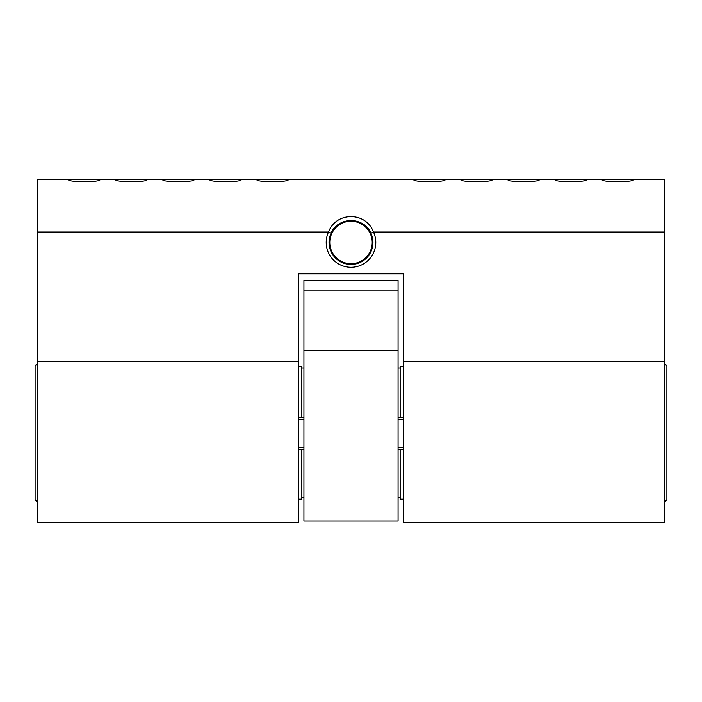 <?xml version="1.0" encoding="UTF-8"?>
<svg xmlns="http://www.w3.org/2000/svg" width="702" height="702" viewBox="0 0 702 702"><rect width="100%" height="100%" fill="white"/><g stroke="black" fill="none" stroke-linecap="round" stroke-linejoin="round"><path stroke-width="1.05" d="M633.423 179.712C634.406 182.318 601.07 182.318 602.044 179.712L664.812 179.712L664.812 361.469L403.299 361.469L403.299 273.859L298.701 273.859L298.701 522.288L37.188 522.288L37.188 179.712L68.577 179.712C67.594 182.318 100.921 182.318 99.956 179.712L68.577 179.712M445.138 179.712C446.121 182.318 412.785 182.318 413.759 179.712L492.216 179.712C493.19 182.318 459.854 182.318 460.837 179.712M539.285 179.712C540.268 182.318 506.923 182.318 507.906 179.712L586.354 179.712C587.337 182.318 554.001 182.318 554.975 179.712M331.081 233.213A21.964 21.964 0 0 0 350.552 264.435A21.964 21.964 0 0 0 370.919 233.213C364.171 216.532 337.802 216.567 331.081 233.213L328.518 232.011C336.1 211.521 365.874 211.504 373.482 232.011A24.798 24.798 0 0 1 351 267.269A24.798 24.798 0 0 1 328.518 232.011L37.188 232.011M115.646 179.712C114.663 182.318 147.999 182.318 147.025 179.712L99.956 179.712M162.715 179.712C161.732 182.318 195.068 182.318 194.094 179.712L147.025 179.712M209.784 179.712C208.81 182.318 242.137 182.318 241.163 179.712L194.094 179.712M256.862 179.712C255.879 182.318 289.206 182.318 288.241 179.712L241.163 179.712M298.701 361.469L37.188 361.469M664.812 361.469L664.812 522.288L403.299 522.288L403.299 361.469M664.812 232.011L373.482 232.011L370.919 233.213M403.299 366.426L400.166 366.426L400.166 417.471L403.299 417.471M403.299 499.131L400.166 499.131L400.166 449.271L403.299 449.271M664.812 501.79L666.9 499.666L664.812 501.79M398.069 497.534L400.166 497.534M664.812 363.812L666.9 365.909L666.9 499.666M400.166 417.471L398.069 417.471M400.166 449.271L398.069 449.271M298.701 499.131L301.834 499.131L301.834 449.271L298.701 449.271M298.701 417.471L301.834 417.471L301.834 366.426L298.701 366.426M37.188 501.79L35.1 499.666L37.188 501.79M303.931 497.534L301.834 497.534M35.1 499.666L35.1 365.909L37.188 363.812M303.931 449.271L301.834 449.271M303.931 417.471L301.834 417.471M303.931 419.252L298.701 419.252M303.931 447.499L298.701 447.499M403.299 419.252L398.069 419.252M403.299 447.499L398.069 447.499M303.931 290.909L303.931 280.449L398.069 280.449L398.069 290.909L303.931 290.909L303.931 521.033L398.069 521.033L398.069 350.395L303.931 350.395M398.069 290.909L398.069 350.395M351 264.443L339.97 261.469L331.923 253.369L329.036 242.322L332.081 231.318L340.242 223.324L351.307 220.507L362.293 223.631L370.226 231.853L372.964 242.936L369.761 253.896L361.486 261.776L350.386 264.435L339.443 261.153L331.625 252.825L329.045 241.707L332.397 230.791L340.786 223.034L351.921 220.525L362.82 223.956L370.516 232.397L372.938 243.55L369.436 254.422L360.942 262.057L349.772 264.408L338.926 260.819L331.344 252.281L329.08 241.093L332.739 230.274L341.33 222.753L352.536 220.56L363.329 224.298L370.788 232.941L372.902 244.164L369.094 254.931L360.389 262.329L349.157 264.364L338.417 260.477L331.081 251.728L329.124 240.479L333.09 229.765L341.892 222.49L353.15 220.612L363.838 224.649L371.051 233.503L372.841 244.779L368.734 255.431L359.828 262.583L348.543 264.303L337.916 260.117L330.826 251.167L329.185 239.865L333.45 229.264L342.453 222.244L353.764 220.682L364.329 225.017L371.297 234.073L372.771 245.393L368.366 255.932L359.266 262.829L347.929 264.224L337.425 259.74L330.589 250.596L329.273 239.25L333.827 228.782L343.024 222.007L354.378 220.77L364.812 225.395L371.525 234.643L372.683 245.998L367.98 256.405L358.687 263.048L347.323 264.127L336.942 259.354L330.37 250.017L329.37 238.645L334.222 228.299L343.603 221.788L354.984 220.876L365.286 225.79L371.735 235.223L372.578 246.613L367.585 256.879L358.108 263.259L346.718 264.022L336.477 258.959L330.168 249.438L329.484 238.039L334.626 227.834L344.182 221.595L355.589 220.99L365.751 226.202L371.928 235.802L372.446 247.209L367.172 257.336L357.52 263.452L346.112 263.891L336.021 258.538L329.975 248.85L329.624 237.434L335.038 227.387L344.77 221.411L356.186 221.13L366.198 226.623L372.104 236.39L372.306 247.815L366.751 257.783L356.932 263.627L345.516 263.741L335.574 258.117L329.808 248.262L329.773 236.837L335.468 226.939L345.366 221.244L356.783 221.288L366.637 227.053L372.271 236.986L372.148 248.411L366.312 258.222L356.335 263.785L344.919 263.583L335.144 257.678L329.659 247.666L329.94 236.249L335.907 226.509L345.963 221.095L357.379 221.455L367.067 227.501L372.42 237.583L371.972 248.999L365.865 258.643L355.738 263.926L344.331 263.399L334.722 257.222L329.519 247.06L330.115 235.661L336.363 226.097L346.56 220.963L357.967 221.639L367.479 227.957L372.543 238.189L371.779 249.587L365.409 259.056L355.133 264.049L343.743 263.206L334.319 256.765L329.396 246.455L330.317 235.073L336.828 225.693L347.165 220.849L358.546 221.85L367.883 228.422L372.657 238.794L371.577 250.166L364.935 259.45L354.528 264.154L343.164 262.996L333.924 256.291L329.291 245.849L330.537 234.494L337.302 225.298L347.78 220.744L359.117 222.069L368.269 228.896L372.753 239.408L371.349 250.737L364.452 259.837L353.922 264.25L342.594 262.767L333.538 255.809L329.212 245.244L330.765 233.924L337.794 224.921L348.385 220.665L359.687 222.297L368.647 229.387L372.832 240.014L371.112 251.307L363.961 260.205L353.308 264.321L342.032 262.522L333.178 255.309L329.141 244.629L331.011 233.362L338.285 224.561L348.999 220.603L360.249 222.552L369.006 229.887L372.885 240.628L370.858 251.869L363.46 260.565L352.694 264.373L341.47 262.267L332.818 254.808L329.089 244.015L331.274 232.81L338.794 224.21L349.614 220.551L360.81 222.824L369.349 230.396L372.929 241.242L370.586 252.422L362.943 260.907L352.079 264.417L340.918 261.986L332.485 254.291L329.054 243.401L331.555 232.257L339.312 223.877L350.228 220.525L361.354 223.104L369.682 230.923L372.955 241.857L370.296 252.966L362.425 261.241L351.465 264.435L340.373 261.697L332.16 253.764L329.036 242.787L331.853 231.713L339.838 223.552L350.842 220.507L361.89 223.403L369.998 231.449L372.964 242.471L369.998 253.501L361.89 261.548L350.842 264.443L339.838 261.39L331.853 253.238L329.036 242.164L332.16 231.186L340.373 223.245L351.465 220.516L362.425 223.71L370.296 231.985L372.955 243.094L369.682 254.027L361.354 261.846L350.228 264.426L339.312 261.074L331.555 252.694L329.054 241.549L332.485 230.66L340.918 222.955L352.079 220.533L362.943 224.043L370.586 232.529L372.929 243.708L369.349 254.554L360.81 262.127L349.614 264.4L338.794 260.74L331.274 252.141L329.089 240.935L332.818 230.142L341.47 222.683M602.044 179.712L586.354 179.712M507.906 179.712L492.216 179.712M413.759 179.712L288.241 179.712M398.069 367.997L400.166 367.997M303.931 367.997L301.834 367.997"/></g></svg>
